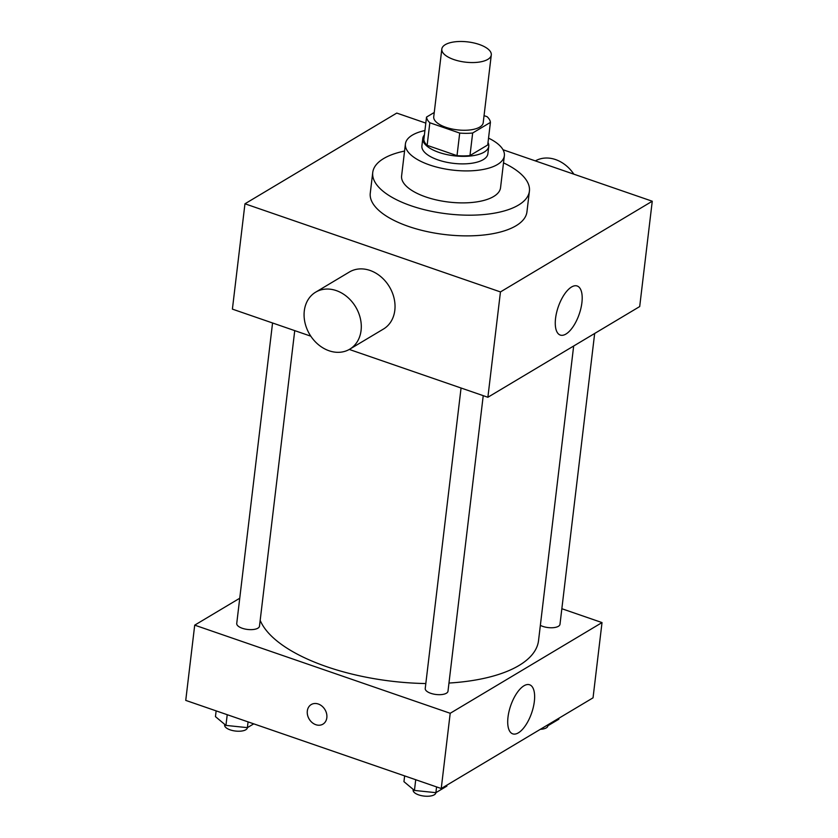 <?xml version="1.0" encoding="UTF-8"?>
<svg xmlns="http://www.w3.org/2000/svg" width="838" height="838" viewBox="0 0 838 838"><rect width="100%" height="100%" fill="white"/><g stroke="black" fill="none" stroke-linecap="round" stroke-linejoin="round"><path stroke-width="1.26" d="M453.903 59.582A24.91 10.192 -173.2 0 1 441.815 49.065A24.91 10.192 -173.2 0 1 467.761 41.9A24.91 10.192 -173.2 0 1 491.288 54.973A24.91 10.192 -173.2 0 1 453.903 59.582M491.288 54.973L483.212 122.683A24.91 10.192 -173.2 0 1 445.826 127.292A24.91 10.192 -173.2 0 1 433.738 116.786L441.815 49.065M490.419 122.39L487.726 144.964L469.971 155.564L472.663 133.001L490.419 122.39A32.158 13.157 -173.2 0 0 487.119 116.702L484.05 115.644M434.252 112.47L426.532 117.079A32.158 13.157 -173.2 0 0 429.831 122.767L459.706 133.074A32.158 13.157 -173.2 0 0 472.663 133.001M429.831 122.767L427.139 145.341A32.158 13.157 -173.2 0 1 423.839 139.653L426.532 117.079M427.139 145.341L457.014 155.648L459.706 133.074M469.971 155.564A32.158 13.157 -173.2 0 1 457.014 155.648M424.405 134.949A33.216 13.586 6.8 0 0 422.802 138.375A33.216 13.586 6.8 0 0 454.175 155.805A33.216 13.586 6.8 0 0 488.764 146.241A33.216 13.586 6.8 0 0 488.02 142.533M488.764 146.241L487.873 153.763A33.216 13.586 -173.2 0 1 438.023 159.911A33.216 13.586 -173.2 0 1 421.902 145.896L422.802 138.375M424.929 130.539A49.819 20.384 6.8 0 0 412.306 135.148A49.819 20.384 6.8 0 0 405.414 143.937A49.819 20.384 6.8 0 0 452.478 170.072A49.819 20.384 6.8 0 0 504.361 155.732A49.819 20.384 6.8 0 0 488.544 138.123M405.414 143.937L401.601 175.917A49.819 20.384 6.8 0 0 448.665 202.052A49.819 20.384 6.8 0 0 500.548 187.712L504.361 155.732M404.565 151.07A78.887 32.273 6.8 0 0 383.657 158.55A78.887 32.273 6.8 0 0 372.742 172.471A78.887 32.273 6.8 0 0 447.251 213.858A78.887 32.273 6.8 0 0 529.407 191.148A78.887 32.273 6.8 0 0 503.512 162.865M529.407 191.148L526.945 211.846A78.887 32.273 -173.2 0 1 408.546 226.438A78.887 32.273 -173.2 0 1 370.27 193.159L372.742 172.471M425.819 123.102L396.762 113.078L244.958 203.791L500.454 291.928L652.257 201.225L502.999 149.73M310.804 336.174L232.398 309.128L244.958 203.791M349.289 349.446L487.884 397.264L639.698 306.561L652.257 201.225M315.654 292.169L349.383 272.015A33.216 26.785 59.1 0 1 389.408 286.785A33.216 26.785 59.1 0 1 383.458 329.041L349.718 349.195A33.216 26.785 -120.9 0 0 355.679 306.949A33.216 26.785 -120.9 0 0 315.654 292.169A33.216 26.785 -120.9 0 0 304.299 310.888A33.216 26.785 -120.9 0 0 318.231 344.512A33.216 26.785 -120.9 0 0 349.718 349.195M487.884 397.264L500.454 291.928M581.907 302.654A25.947 11.093 -71 0 1 560.266 335.064A25.947 11.093 -71 0 1 558.244 306.918A25.947 11.093 -71 0 1 577.193 285.999A25.947 11.093 -71 0 1 581.907 302.654M535.367 160.896A33.216 26.785 59.1 0 1 573.852 174.168M573.663 346.021L538.541 640.578A141.172 57.738 -173.2 0 1 448.959 683.054M425.819 683.546A141.172 57.738 -173.2 0 1 326.673 666.692A141.172 57.738 -173.2 0 1 260.189 620.34M461.057 388.004L425.233 688.48A11.46 4.682 6.8 0 0 436.053 694.493A11.46 4.682 6.8 0 0 447.995 691.193L483.233 395.662M294.735 330.633L259.487 626.164A11.46 4.682 -173.2 0 1 242.297 628.28A11.46 4.682 -173.2 0 1 236.735 623.451L272.56 322.986M594.666 333.461L559.994 624.268A11.46 4.682 -173.2 0 1 542.794 626.395A11.46 4.682 -173.2 0 1 540.353 625.347M239.741 598.238L194.709 625.148L450.205 713.285L602.019 622.582L561.848 608.723M602.019 622.582L593.042 697.824L441.238 788.527L185.743 700.39L194.709 625.148M441.238 788.527L450.205 713.285M507.996 717.192A25.947 11.093 -71 0 1 529.637 684.782A25.947 11.093 -71 0 1 531.659 712.929A25.947 11.093 -71 0 1 512.709 733.847A25.947 11.093 -71 0 1 507.996 717.192M322.934 724.158A11.418 9.208 59.1 0 1 315.842 724.702A11.418 9.208 59.1 0 1 307.556 715.086A11.418 9.208 59.1 0 1 311.223 704.559A11.418 9.208 59.1 0 1 324.976 709.639A11.418 9.208 59.1 0 1 322.934 724.158A11.418 9.208 59.1 0 1 315.842 724.702A11.418 9.208 59.1 0 1 307.567 715.086A11.418 9.208 59.1 0 1 311.223 704.559M404.639 775.904L403.947 781.655L414.443 790.433L435.886 792.675L446.843 786.128L446.968 785.101M414.443 790.433L415.721 779.728M435.886 792.675L436.577 786.913M435.886 792.664L435.875 792.769A11.46 4.682 -173.2 0 1 418.675 794.885A11.46 4.682 -173.2 0 1 413.124 790.056L413.197 789.396M546.533 725.614L547.895 725.75L558.852 719.203L558.967 718.187M540.342 729.311A11.46 4.682 -173.2 0 0 547.884 725.855L548.01 724.723M216.141 710.875L215.45 716.626L225.946 725.404L247.388 727.646L253.746 723.843M225.946 725.404L227.224 714.699M224.699 724.367L224.626 725.027A11.46 4.682 -173.2 0 0 230.178 729.867A11.46 4.682 -173.2 0 0 247.378 727.74L248.069 721.895"/></g></svg>
